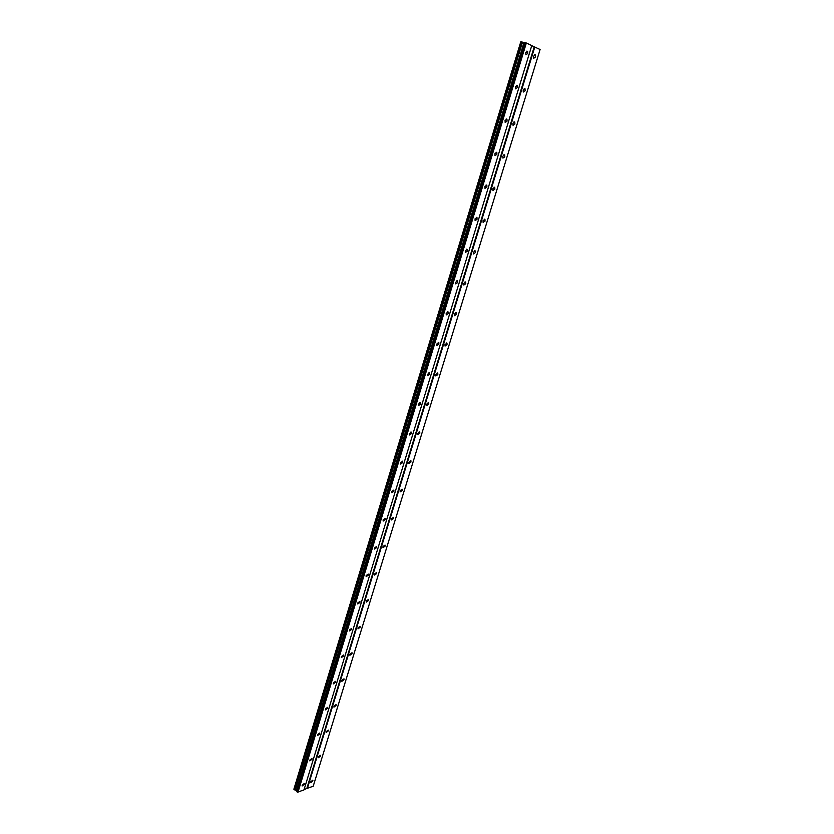 <?xml version="1.0" encoding="UTF-8"?>
<svg xmlns="http://www.w3.org/2000/svg" width="834" height="834" viewBox="0 0 834 834"><rect width="100%" height="100%" fill="white"/><g stroke="black" fill="none" stroke-linecap="round" stroke-linejoin="round"><path stroke-width="1.25" d="M527.745 53.501L527.62 51.333L525.785 52.605L525.91 54.773L527.745 53.501M304.316 784.314L304.327 783.48L302.158 785.159L302.148 785.982L304.316 784.314M311.979 759.263L311.979 758.408L309.821 760.055L309.81 760.91L311.979 759.263M319.724 733.91L319.735 733.023L317.577 734.65L317.566 735.536L319.724 733.91M327.564 708.254L327.574 707.336L325.416 708.942L325.416 709.859L327.564 708.254M335.508 682.285L335.508 681.336L333.36 682.921L333.36 683.87L335.508 682.285M343.545 655.993L343.545 655.013L341.408 656.577L341.408 657.567L343.545 655.993M351.677 629.389L351.677 628.367L349.55 629.91L349.55 630.931L351.677 629.389M359.913 602.45L359.913 601.387L357.786 602.919L357.796 603.972L359.913 602.45M368.253 575.179L368.242 574.073L366.136 575.585L366.147 576.68L368.253 575.179M376.697 547.563L376.676 546.416L374.581 547.907L374.591 549.053L376.697 547.563M385.245 519.603L385.225 518.414L383.14 519.884L383.16 521.073L385.245 519.603M393.898 491.289L393.877 490.048L391.803 491.497L391.824 492.738L393.898 491.289M402.666 462.609L402.645 461.327L400.57 462.755L400.601 464.038L402.666 462.609M411.548 433.565L411.516 432.231L409.463 433.638L409.494 434.973L411.548 433.565M420.544 404.146L420.503 402.759L418.47 404.146L418.501 405.532L420.544 404.146M429.656 374.341L429.614 372.892L427.581 374.278L427.633 375.717L429.656 374.341M438.882 344.15L438.83 342.638L436.828 344.004L436.88 345.505L438.882 344.15M448.244 313.553L448.181 311.989L446.19 313.344L446.253 314.898L448.244 313.553M457.72 282.559L457.647 280.922L455.677 282.267L455.739 283.894L457.72 282.559M467.321 251.149L467.248 249.449L465.289 250.773L465.362 252.462L467.321 251.149M477.048 219.311L476.965 217.549L475.036 218.852L475.119 220.624L477.048 219.311M486.92 187.045L486.827 185.211L484.908 186.503L485.002 188.348L486.92 187.045M496.918 154.342L496.814 152.424L494.916 153.717L495.021 155.635L496.918 154.342M507.051 121.191L506.936 119.189L505.06 120.471L505.175 122.473L507.051 121.191M517.33 87.58L517.205 85.495L515.349 86.778L515.475 88.852L517.33 87.58M535.48 57.066L535.355 54.919L533.562 56.18L533.677 58.328L535.48 57.066M312.865 780.958L312.875 780.134L310.748 781.792L310.728 782.615L312.865 780.958M320.506 756.104L320.517 755.25L318.39 756.897L318.379 757.741L320.506 756.104M328.242 730.959L328.252 730.073L326.125 731.699L326.115 732.575L328.242 730.959M336.071 705.512L336.071 704.594L333.954 706.2L333.954 707.107L336.071 705.512M343.983 679.762L343.994 678.813L341.877 680.388L341.877 681.336L343.983 679.762M352 653.7L352 652.72L349.905 654.273L349.905 655.253L352 653.7M360.111 627.314L360.111 626.292L358.015 627.835L358.026 628.857L360.111 627.314M368.326 600.616L368.326 599.552L366.241 601.074L366.241 602.127L368.326 600.616M376.645 573.584L376.634 572.478L374.56 573.98L374.57 575.074L376.645 573.584M385.058 546.207L385.047 545.071L382.983 546.551L382.994 547.688L385.058 546.207M393.575 518.498L393.565 517.32L391.511 518.779L391.521 519.957L393.575 518.498M402.207 490.444L402.186 489.214L400.143 490.653L400.164 491.883L402.207 490.444M410.943 462.026L410.922 460.754L408.889 462.172L408.921 463.454L410.943 462.026M419.794 433.253L419.763 431.929L417.751 433.336L417.782 434.66L419.794 433.253M428.759 404.115L428.718 402.728L426.716 404.115L426.758 405.501L428.759 404.115M437.829 374.591L437.787 373.152L435.807 374.529L435.848 375.967L437.829 374.591M447.024 344.692L446.982 343.201L445.002 344.557L445.054 346.047L447.024 344.692M456.344 314.397L456.292 312.844L454.332 314.189L454.384 315.742L456.344 314.397M465.779 283.716L465.716 282.101L463.777 283.424L463.84 285.04L465.779 283.716M475.338 252.619L475.276 250.93L473.347 252.254L473.42 253.932L475.338 252.619M485.034 221.114L484.95 219.352L483.053 220.666L483.126 222.417L485.034 221.114M494.854 189.182L494.76 187.358L492.884 188.651L492.967 190.475L494.854 189.182M504.799 156.823L504.706 154.915L502.839 156.208L502.933 158.106L504.799 156.823M514.891 124.016L514.787 122.035L512.941 123.317L513.046 125.298L514.891 124.016M525.118 90.77L525.003 88.706L523.179 89.978L523.293 92.042L525.118 90.77M297.957 792.3L526.337 43.003L531.779 45.578L303.972 789.913L297.457 792.206L525.774 42.815L524.878 42.607L296.789 791.706L297.457 792.206M294.006 789.225L520.958 41.763M297.092 790.736L293.933 789.464L520.979 41.71L524.815 42.815M526.337 43.003L525.774 42.815M534.229 46.819L306.808 788.484L313.209 786.243L540.098 49.519L531.758 45.651M306.808 788.484L304.076 789.579M506.186 118.97L506.936 119.189M476.266 217.309L476.965 217.549M295.215 790.027L522.543 42.148M523.971 42.617L296.466 790.267M307.308 788.589L534.792 46.996M520.802 41.742L293.912 789.058M294.485 789.881L521.73 41.888M294.329 789.85L521.542 41.825M521.021 41.7L293.943 789.558M527.62 51.333L526.807 51.145M402.645 461.327L402.113 461.056M411.516 432.231L410.953 431.96M420.503 402.759L419.919 402.488M429.614 372.892L428.999 372.631M438.83 342.638L438.204 342.378M448.181 311.989L447.524 311.728M457.647 280.922L456.969 280.672M467.248 249.449L466.55 249.199M486.827 185.211L486.086 184.971M496.814 152.424L496.053 152.195M517.205 85.495L516.413 85.297M535.355 54.919L534.584 54.731M410.922 460.754L410.401 460.493M419.763 431.929L419.221 431.668M428.718 402.728L428.155 402.468M437.787 373.152L437.204 372.902M446.982 343.201L446.367 342.941M456.292 312.844L455.656 312.594M465.716 282.101L465.059 281.84M475.276 250.93L474.598 250.69M484.95 219.352L484.252 219.123M494.76 187.358L494.051 187.129M504.706 154.915L503.976 154.697M514.787 122.035L514.036 121.827M525.003 88.706L524.232 88.508"/></g></svg>
